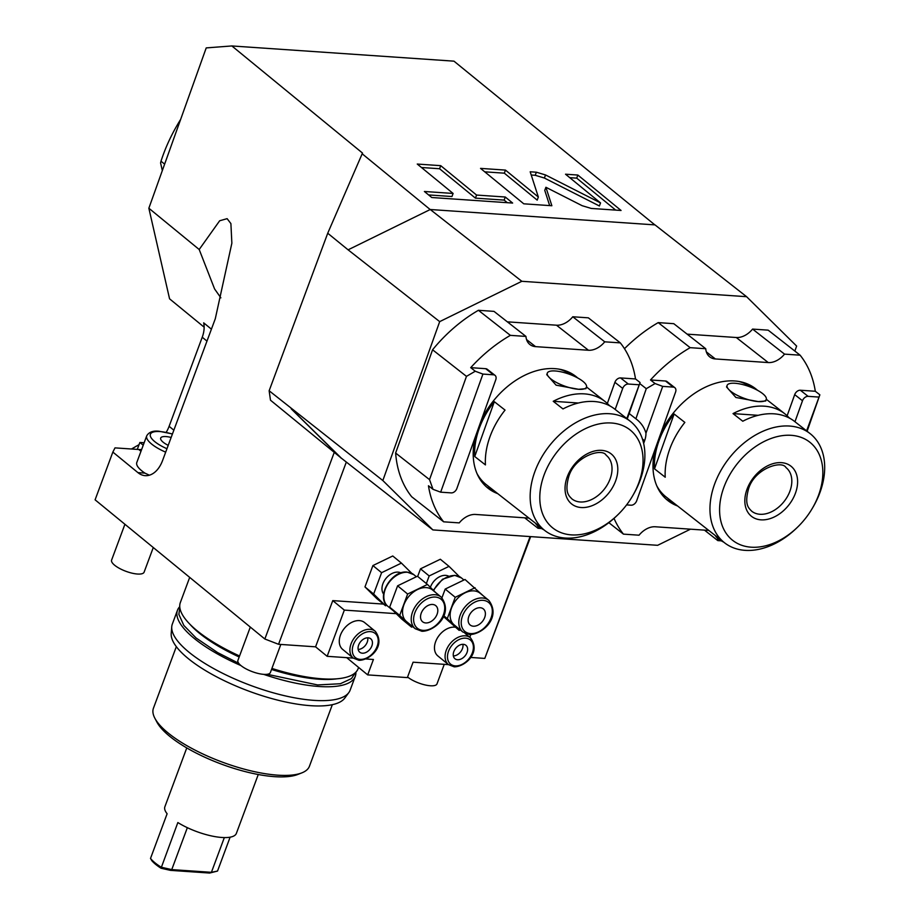 <?xml version="1.0" encoding="UTF-8"?>
<svg xmlns="http://www.w3.org/2000/svg" width="919" height="919" viewBox="0 0 919 919"><rect width="100%" height="100%" fill="white"/><g stroke="black" fill="none" stroke-linecap="round" stroke-linejoin="round"><path stroke-width="1.38" d="M415.239 628.734L406.554 621.612A20.459 14.21 129.3 0 1 405.876 600.624A20.459 14.21 129.3 0 1 426.29 587.62A20.459 14.21 -50.7 0 1 432.504 589.975L441.177 597.086A20.459 14.21 129.3 0 0 434.963 594.731A20.459 14.21 129.3 0 0 414.549 607.735A20.459 14.21 129.3 0 0 415.239 628.734L421.901 631.273C434.273 631.491 454.239 614.397 441.177 597.086M432.608 604.461A10.408 7.226 129.3 0 0 422.235 611.066A10.408 7.226 129.3 0 0 422.579 621.749A10.408 7.226 129.3 0 0 425.738 622.944A10.408 7.226 129.3 0 0 436.111 616.327A10.408 7.226 129.3 0 0 435.767 605.655A10.408 7.226 129.3 0 0 432.608 604.461M435.744 592.629L427.461 584.45L407.634 594.03L399.696 615.374L411.586 627.137L412.665 626.62M427.461 584.45L417.433 576.224L397.605 585.817L389.667 607.16L401.557 618.912L411.586 627.137M397.605 585.817L407.634 594.03M389.667 607.16L399.696 615.374M383.637 594.088A13.865 9.638 129.3 0 1 384.797 580.027A13.865 9.638 129.3 0 1 398.065 572.123A13.865 9.638 -50.7 0 1 401.017 572.893M411.758 573.318L401.419 563.094L381.592 572.686L373.654 594.03L385.555 605.782L386.727 605.219M401.419 563.094L392.746 555.984L372.907 565.564L364.969 586.908L376.87 598.671L385.555 605.782M364.969 586.908L373.654 594.03M372.907 565.564L381.592 572.686M383.476 604.082L332.758 600.612L344.338 610.101L327.153 656.315L353.275 658.107L342.684 649.423A17.335 12.039 -50.7 0 1 342.109 631.629A17.335 12.039 -50.7 0 1 359.409 620.612A17.335 12.039 -50.7 0 1 364.671 622.611L375.285 631.307A17.335 12.039 129.3 0 0 370.012 629.308A17.335 12.039 129.3 0 0 352.724 640.325A17.335 12.039 129.3 0 0 353.298 658.119L359.019 660.313C369.438 660.451 386.405 646.275 375.285 631.307M346.325 462.073L278.56 644.288L315.573 646.827L332.758 600.612M530.102 536.581L484.795 658.418L470.517 657.43M459.362 576.581L449.023 566.357L440.339 559.246L420.5 568.827L417.674 576.431M469.804 637.281L470.815 634.558M278.56 644.288L264.844 639.004L95.094 499.821L112.853 452.079L137.93 472.63L144.915 473.113L149.372 475.203M315.573 646.827L327.153 656.315M365.923 658.969L373.424 659.486L367.692 674.891L346.67 657.648M367.692 674.891L407.358 677.602L413.079 662.197L448.461 664.621M530.677 536.616L484.795 658.418M137.287 449.402L139.872 442.464L144.145 442.751M206.982 341.121L202.237 337.227A27.742 19.276 129.3 0 0 203.673 322.833L211.416 329.186M202.237 337.227L169.119 426.313A27.742 19.276 129.3 0 1 166.224 432.298M112.853 452.079L115.001 447.875L138.792 449.506A27.742 19.276 129.3 0 0 141.641 449.483M143.226 445.21L139.872 442.464M341.454 458.248L270.485 400.202L269.141 390.759L327.727 233.231L362.5 153.059L231.864 45.95L453.975 61.159L654.868 224.891M231.864 45.95L206.224 47.903L148.855 208.234L199.193 249.508L219.664 220.767L227.119 218.653L230.899 223.593L231.864 243.19L215.287 318.767L162.525 460.637A27.742 17.886 93.9 0 1 145.202 475.663A27.742 17.886 93.9 0 1 137.93 472.63M204.144 327.164L169.567 298.824L148.855 208.234M334.217 452.458L264.844 639.004M220.87 297.848L214.587 288.957L199.193 249.508M144.915 473.113A27.742 8.845 -159.6 0 1 136.793 462.498L146.73 435.801A27.742 8.845 20.4 0 0 165.684 452.159M171.141 437.467A13.865 4.423 20.4 0 0 165.971 436.571A13.865 4.423 -159.6 0 0 160.687 438.064A13.865 4.423 -159.6 0 0 168.211 445.347M362.143 153.76L430.184 209.543M582.141 205.695L591.285 208.441L621.06 210.474L577.856 175.047L565.53 174.208L600.532 202.904L545.53 174.955L536.374 172.209L530.194 171.784L538.339 197.034L505.473 170.095L480.545 168.384L523.761 203.811L551.859 205.741L545.909 187.281L582.141 205.695M476.57 195.058L440.718 165.661L417.26 164.053L453.101 193.45L424.394 191.485L431.758 197.516L512.641 203.053L505.278 197.022L476.57 195.058L475.422 198.136L439.569 168.74L421.465 167.499M430.253 209.509L654.994 224.891L746.584 296.688L521.831 281.294L439.684 321.627L348.094 249.83L430.253 209.509L521.831 281.294M327.727 233.231L348.094 249.83M269.141 390.759L382.832 480.534L439.684 321.627M382.832 480.534L432.883 529.918L657.636 545.312L690.502 529.172M794.843 351.069L796.635 346.072L746.584 296.688M291.254 408.748L341.305 458.121L432.883 529.918M291.208 408.84L341.259 458.236M571.067 374.883A69.35 48.558 128.1 0 0 558.798 369.105M617.579 515.031A62.412 43.698 -51.9 0 1 557.419 530.998A62.412 43.698 -51.9 0 1 543.83 475.686A62.412 43.698 128.1 0 1 611.434 423.004A62.412 43.698 128.1 0 1 639.015 482.199A62.412 43.698 -51.9 0 1 632.709 495.732A62.412 43.698 -51.9 0 1 617.579 515.031L616.592 515.984A69.35 48.558 -51.9 0 1 544.737 530.47L486.277 484.646A69.35 48.558 -51.9 0 1 476.972 473.492M479.109 428.736A69.35 48.558 -51.9 0 1 494.33 401.695L505.048 410.092A69.35 48.558 -51.9 0 0 489.827 437.134A69.35 48.558 -51.9 0 0 485.439 464.911L474.721 456.513A69.35 48.558 -51.9 0 1 479.109 428.736M632.709 495.732L633.398 494.537A69.35 48.558 -51.9 0 0 640.405 479.511A69.35 48.558 128.1 0 0 630.308 421.304A69.35 48.558 128.1 0 0 534.64 472.263A69.35 48.558 -51.9 0 0 544.737 530.47M630.308 421.304L614.719 409.081A69.35 48.558 -51.9 0 0 562.979 408.932L553.238 401.293L578.373 403.016M610.227 406.106L608.952 405.107A69.35 48.558 128.1 0 0 604.978 401.454A69.35 48.558 128.1 0 0 553.238 401.293M586.483 387.14L585.931 388.668L578.579 389.288L556.098 385.164L546.759 374.653L547.299 373.114A20.804 6.376 19.7 0 0 557.052 382.809A20.804 6.376 19.7 0 0 578.579 389.288A20.804 6.376 19.7 0 0 586.483 387.14A20.804 6.376 19.7 0 0 576.73 377.445A20.804 6.376 19.7 0 0 555.202 370.966A20.804 6.376 19.7 0 0 547.299 373.114M474.721 456.513L494.33 401.695M543.922 529.826A17.335 5.319 -160.3 0 1 535.513 523.244M608.171 405.049L608.952 405.107M750.857 387.198A69.35 48.558 128.1 0 0 738.589 381.419M797.37 527.345A62.412 43.698 -51.9 0 1 737.222 543.313A62.412 43.698 -51.9 0 1 723.621 488A62.412 43.698 128.1 0 1 791.236 435.319A62.412 43.698 128.1 0 1 818.806 494.514A62.412 43.698 -51.9 0 1 812.499 508.035A62.412 43.698 -51.9 0 1 797.37 527.345L796.382 528.299A69.35 48.558 -51.9 0 1 724.54 542.784L666.08 496.961A69.35 48.558 -51.9 0 1 656.763 485.795M658.9 441.04A69.35 48.558 -51.9 0 1 674.132 414.009L684.85 422.407A69.35 48.558 -51.9 0 0 669.618 449.448A69.35 48.558 -51.9 0 0 665.23 477.225L654.512 468.828A69.35 48.558 -51.9 0 1 658.9 441.04M812.499 508.035L813.2 506.851A69.35 48.558 -51.9 0 0 820.207 491.826A69.35 48.558 128.1 0 0 810.11 433.619A69.35 48.558 128.1 0 0 714.442 484.577A69.35 48.558 -51.9 0 0 724.54 542.784M810.11 433.619L794.521 421.396A69.35 48.558 -51.9 0 0 742.782 421.235L733.029 413.607L758.164 415.319M790.018 418.421L788.743 417.421A69.35 48.558 128.1 0 0 784.78 413.757A69.35 48.558 128.1 0 0 733.029 413.607M766.274 399.443L765.734 400.983L758.382 401.603L735.901 397.479L726.55 386.968L727.101 385.429A20.804 6.376 19.7 0 0 736.854 395.124A20.804 6.376 19.7 0 0 758.382 401.603A20.804 6.376 19.7 0 0 766.274 399.443A20.804 6.376 19.7 0 0 756.521 389.759A20.804 6.376 19.7 0 0 734.993 383.269A20.804 6.376 19.7 0 0 727.101 385.429M654.512 468.828L674.132 414.009M723.712 542.141A17.335 5.319 -160.3 0 1 715.315 535.559M787.974 417.364L788.743 417.421M545.909 187.281L544.76 190.359L549.665 205.592M505.473 170.095L504.324 173.174L484.75 171.83M538.339 197.034L537.19 200.124L504.324 173.174M600.532 202.904L599.395 205.982L544.381 178.033L535.226 175.288L531.239 175.012M577.856 175.047L576.707 178.137L569.734 177.654M615.707 210.106L576.707 178.137M507.288 202.685L504.14 200.101L475.422 198.136M453.101 193.45L451.964 196.528L428.599 194.931M440.718 165.661L439.569 168.74M505.278 197.022L504.14 200.101M180.618 119.481A142.169 99.539 128.1 0 0 177.091 125.329A142.169 99.539 128.1 0 0 160.986 161.239L164.65 164.11M160.986 161.239L160.584 162.962L162.33 170.601M180.629 119.436A140.435 98.322 128.1 0 0 177.264 125.03L177.091 125.329M443.831 616.913L443.084 616.867M396.238 613.662L344.338 610.101M448.483 664.644L454.204 666.826C464.623 666.976 481.59 652.8 470.471 637.82A17.335 12.039 129.3 0 0 465.209 635.833A17.335 12.039 129.3 0 0 447.909 646.85A17.335 12.039 129.3 0 0 448.483 664.644L437.869 655.948A17.335 12.039 -50.7 0 1 437.295 638.154A17.335 12.039 -50.7 0 1 454.595 627.137A17.335 12.039 -50.7 0 1 455.284 627.206M362.385 653.202A8.673 6.019 129.3 0 0 371.035 647.7A8.673 6.019 129.3 0 0 370.748 638.797A8.673 6.019 129.3 0 0 368.117 637.809A8.673 6.019 -50.7 0 0 359.467 643.311A8.673 6.019 -50.7 0 0 359.754 652.214A8.673 6.019 -50.7 0 0 362.385 653.202M358.169 649.423A8.673 6.019 129.3 0 0 365.28 645.529A8.673 6.019 129.3 0 0 367.703 637.786M457.57 659.727A8.673 6.019 129.3 0 0 466.22 654.213A8.673 6.019 129.3 0 0 465.933 645.322A8.673 6.019 129.3 0 0 463.302 644.322A8.673 6.019 -50.7 0 0 454.652 649.836A8.673 6.019 -50.7 0 0 454.939 658.728A8.673 6.019 -50.7 0 0 457.57 659.727M453.354 655.948A8.673 6.019 129.3 0 0 460.465 652.042A8.673 6.019 129.3 0 0 462.9 644.311M271.921 668.435A94.841 30.224 -159.6 0 0 322.006 678.808A94.841 30.224 20.4 0 0 358.146 668.607L358.582 667.412M239.549 655.982A94.841 30.224 -159.6 0 1 180.365 602.496L189.693 577.385M271.542 669.457A90.855 28.96 20.4 0 0 318.962 679.21A90.855 28.96 20.4 0 0 336.71 678.831M189.9 624.231A90.855 28.96 20.4 0 0 239.181 656.982M263.638 674.351A94.841 30.224 -159.6 0 0 319.146 686.504A94.841 30.224 20.4 0 0 355.274 676.315A94.841 30.224 20.4 0 0 355.883 672.157M240.973 665.586A94.841 30.224 -159.6 0 1 177.493 610.193A94.841 30.224 -159.6 0 1 179.756 606.655M355.274 676.315L350.128 690.169A94.841 30.224 -159.6 0 1 348.818 692.593A94.841 30.224 -159.6 0 1 313.988 700.37A94.841 30.224 -159.6 0 1 219.572 671.732A94.841 30.224 -159.6 0 1 171.75 626.747A94.841 30.224 -159.6 0 1 172.335 624.058L177.493 610.193M348.818 692.593L344.809 698.061A92.98 29.638 -159.6 0 1 310.668 705.689A92.98 29.638 -159.6 0 1 218.09 677.602A92.98 29.638 -159.6 0 1 171.21 633.501L171.75 626.747M332.333 704.678L309.45 766.216A83.227 26.525 -159.6 0 1 301.8 772.89A83.227 26.525 -159.6 0 1 277.733 775.165A83.227 26.525 -159.6 0 1 154.874 718.256A83.227 26.525 -159.6 0 1 153.439 708.204L176.333 646.654M301.8 772.89L297.722 774.487A79.758 25.422 -159.6 0 1 274.666 776.67A79.758 25.422 -159.6 0 1 156.919 722.127L154.874 718.256M258.273 774.51L236.378 833.372A38.139 12.154 -159.6 0 1 221.847 837.473A38.139 12.154 -159.6 0 1 177.849 822.551L161.043 868.237A36.415 11.602 20.4 0 1 151.784 860.644L150.509 858.426A38.139 12.154 20.4 0 0 161.239 867.226L171.75 869.604L170.452 870.362L161.043 868.237M150.509 858.426L167.12 813.752A38.139 12.154 -159.6 0 1 164.869 806.79L186.764 747.917M230.118 837.186L217.516 871.074L209.647 873.05L170.452 870.362M217.516 871.074L211.416 872.315L171.75 869.604L187.35 827.674M224.328 837.588L211.416 872.315L209.647 873.05M280.835 644.449L270.404 672.501A17.335 5.525 20.4 0 1 263.799 674.362A17.335 5.525 -159.6 0 1 245.89 668.791A17.335 5.525 -159.6 0 1 237.906 660.416L250.301 627.08M444.256 664.334L436.984 683.908A17.335 5.525 20.4 0 1 430.379 685.769A17.335 5.525 -159.6 0 1 407.577 677.016M153.278 547.529L144.111 572.169A17.335 5.525 20.4 0 1 137.505 574.03A17.335 5.525 -159.6 0 1 119.596 568.459A17.335 5.525 -159.6 0 1 111.601 560.085L124.915 524.278M420.5 568.827L429.184 575.949L426.359 583.542M449.023 566.357L429.184 575.949M448.61 576.156A13.865 9.638 -50.7 0 0 445.658 575.374A13.865 9.638 129.3 0 0 430.379 587.333M483.337 595.891L465.025 579.487L445.198 589.068L441.947 597.787M443.314 616.396L459.178 630.4L460.258 629.883M475.054 587.712L455.227 597.293L447.289 618.636L459.178 630.4M488.77 600.348L480.097 593.237A20.459 14.21 -50.7 0 0 473.882 590.883A20.459 14.21 129.3 0 0 453.469 603.875A20.459 14.21 129.3 0 0 454.147 624.874L462.831 631.996L469.494 634.535C481.866 634.753 501.831 617.66 488.77 600.348A20.459 14.21 129.3 0 0 482.555 597.993A20.459 14.21 129.3 0 0 462.142 610.997A20.459 14.21 129.3 0 0 462.831 631.996M443.647 615.65L447.289 618.636M445.198 589.068L455.227 597.293M480.2 607.723A10.408 7.226 129.3 0 0 469.827 614.329A10.408 7.226 129.3 0 0 470.172 625A10.408 7.226 129.3 0 0 473.331 626.207A10.408 7.226 129.3 0 0 483.704 619.59A10.408 7.226 129.3 0 0 483.36 608.918A10.408 7.226 129.3 0 0 480.2 607.723M687.136 334.148L736.291 337.514A19.069 13.348 128.1 0 0 752.581 329.082L768.158 330.151L800.116 355.193A126.569 88.615 -51.9 0 1 815.314 391.264L800.334 390.23A5.204 3.642 -51.9 0 0 794.694 394.63L787.124 415.79M624.483 348.703A126.569 88.615 -51.9 0 1 658.211 322.615L673.788 323.683L705.746 348.738A19.069 13.348 128.1 0 0 709.709 356.859A19.069 13.348 128.1 0 0 715.361 358.95L768.25 362.568A19.069 13.348 128.1 0 0 784.539 354.125L800.116 355.193M643.645 443.44L644.621 440.718A20.804 14.566 128.1 0 0 645.965 433.182C644.265 427.266 640.807 422.384 635.58 418.559L629.239 413.584M635.891 418.8L646.275 388.68L639.75 383.568M646.275 388.68L655.063 383.545L650.503 379.972A126.569 88.615 -51.9 0 1 690.169 347.669L658.211 322.615M655.063 383.545L662.702 386.382L645.965 433.182M650.503 379.972L665.482 381.006A5.204 3.642 -51.9 0 1 667.022 381.569L674.822 387.68A5.204 3.642 128.1 0 0 673.282 387.106L662.702 386.382M704.471 530.137L717.819 540.602L721.312 540.832M717.819 540.602A19.069 13.348 128.1 0 0 717.406 538.086M708.79 530.447A19.069 13.348 128.1 0 0 708.204 530.389L655.327 526.771A19.069 13.348 128.1 0 0 639.038 535.203L623.461 534.134A126.569 88.615 -51.9 0 1 614.018 518.362M690.169 347.669L705.746 348.738M677.602 505.99A71.085 49.764 -51.9 0 1 667.929 500.614A71.085 49.764 -51.9 0 1 655.017 449.517M661.117 432.458A71.085 49.764 -51.9 0 1 734.58 380.96A71.085 49.764 128.1 0 1 755.636 388.726A71.085 49.764 128.1 0 1 757.463 390.253M752.581 329.082L784.539 354.125M806.606 430.873L819.863 394.825L815.314 391.264M819.863 394.825L807.112 431.275M794.969 421.752L802.494 400.741A5.204 3.642 128.1 0 1 808.123 396.342L818.703 397.065M623.461 534.134L608.837 522.67M626.586 504.899L631.031 505.209A5.204 3.642 128.1 0 0 636.66 500.821L675.58 392.045A5.204 3.642 128.1 0 0 674.822 387.68M673.696 502.934A71.085 49.764 -51.9 0 1 666.034 499.017M755.786 389.38A71.085 49.764 128.1 0 0 753.637 387.267M572.778 316.768L588.355 317.836L620.314 342.879L604.736 341.822A19.069 13.348 128.1 0 1 588.447 350.254L556.489 325.2A19.069 13.348 128.1 0 0 572.778 316.768L604.736 341.822M507.345 321.834L556.489 325.2M478.42 310.3L493.997 311.369L525.955 336.423L510.367 335.355L478.42 310.3A126.569 88.615 128.1 0 0 432.573 349.783L395.629 453.044A126.569 88.615 128.1 0 0 411.701 496.765L443.659 521.82A126.569 88.615 -51.9 0 1 428.461 485.76L433.01 489.322L429.529 479.626L395.629 453.044M627.263 418.915L640.061 382.511L635.511 378.95A126.569 88.615 -51.9 0 0 620.314 342.879M528.999 518.132A19.069 13.348 128.1 0 0 528.414 518.075L475.525 514.456A19.069 13.348 128.1 0 0 459.236 522.888L443.659 521.82M429.529 479.626L466.473 376.365L475.261 371.23L470.712 367.657L485.691 368.691A5.204 3.642 -51.9 0 1 487.231 369.254L495.031 375.366A5.204 3.642 128.1 0 0 493.48 374.803L482.912 374.079L440.661 492.17L433.01 489.322M470.712 367.657A126.569 88.615 -51.9 0 1 510.367 335.355M525.955 336.423A19.069 13.348 128.1 0 0 529.918 344.545A19.069 13.348 128.1 0 0 535.57 346.635L588.447 350.254M607.333 403.475L614.903 382.315A5.204 3.642 -51.9 0 1 620.532 377.927L635.511 378.95M541.521 528.528L538.029 528.287A19.069 13.348 128.1 0 0 537.615 525.771M481.326 420.144A71.085 49.764 128.1 0 1 554.777 368.645A71.085 49.764 -51.9 0 1 575.845 376.411A71.085 49.764 -51.9 0 1 577.672 377.939M475.226 437.203A71.085 49.764 128.1 0 0 488.127 488.299A71.085 49.764 128.1 0 0 497.799 493.675M475.261 371.23L482.912 374.079M495.031 375.366A5.204 3.642 128.1 0 1 495.778 379.731L456.869 488.506A5.204 3.642 128.1 0 1 451.229 492.894L440.661 492.17M466.473 376.365L432.573 349.783M626.815 418.57L640.061 382.511M638.912 384.762L628.332 384.039A5.204 3.642 128.1 0 0 622.703 388.427L615.179 409.449M524.68 517.822L538.029 528.287M573.847 374.952A71.085 49.764 -51.9 0 1 575.983 377.066M486.243 486.702A71.085 49.764 128.1 0 0 493.905 490.62M422.981 630.342A18.725 13.004 129.3 0 0 443.452 614.685A18.725 13.004 129.3 0 0 435.353 597.063A18.725 13.004 129.3 0 0 414.894 612.72A18.725 13.004 129.3 0 0 422.981 630.342M413.791 574.628L407.117 572.089C391.379 570.044 375.492 597.384 387.841 606.276A20.459 14.21 -50.7 0 1 387.163 585.277A20.459 14.21 -50.7 0 1 407.577 572.273A20.459 14.21 -50.7 0 1 413.791 574.628L416.364 576.741M140.963 451.286L138.792 449.506M173.852 430.195L169.119 426.313M172.404 434.101A24.847 7.915 20.4 0 0 159.86 431.562A24.847 7.915 20.4 0 0 150.567 436.697A24.847 7.915 20.4 0 0 166.959 448.725M567.092 477.283A31.901 22.332 -51.9 0 1 601.646 450.356A31.901 22.332 -51.9 0 1 615.741 480.614A31.901 22.332 -51.9 0 1 581.187 507.529A31.901 22.332 -51.9 0 1 567.092 477.283M606.195 455.273A27.742 19.425 -51.9 0 1 610.239 478.558A27.742 19.425 -51.9 0 1 571.974 498.948C568.815 495.697 564.496 492.481 568.677 476.846C574.467 456.215 602.186 447.576 606.195 455.273M746.894 489.586A31.901 22.332 -51.9 0 1 781.449 462.659A31.901 22.332 -51.9 0 1 795.544 492.917A31.901 22.332 -51.9 0 1 760.989 519.844A31.901 22.332 -51.9 0 1 746.894 489.586M785.998 467.587A27.742 19.425 -51.9 0 1 790.03 490.872A27.742 19.425 -51.9 0 1 751.765 511.251C748.617 508.012 744.287 504.784 748.468 489.161C754.269 468.529 781.977 459.891 785.998 467.587M536.374 172.209L535.226 175.288M545.53 174.955L544.381 178.033M132.187 449.046A17.335 12.039 -50.7 0 1 138.895 445.072M360.099 659.371A15.6 10.844 129.3 0 0 377.158 646.321A15.6 10.844 129.3 0 0 370.414 631.64A15.6 10.844 129.3 0 0 353.356 644.69A15.6 10.844 129.3 0 0 360.099 659.371M455.284 665.884A15.6 10.844 129.3 0 0 472.343 652.835A15.6 10.844 129.3 0 0 465.6 638.165A15.6 10.844 129.3 0 0 448.541 651.203A15.6 10.844 129.3 0 0 455.284 665.884M433.676 590.595A20.459 14.21 -50.7 0 1 455.169 575.535A20.459 14.21 -50.7 0 1 461.384 577.89L463.957 580.004M482.957 600.325A18.725 13.004 129.3 0 0 462.487 615.983A18.725 13.004 129.3 0 0 470.574 633.593A18.725 13.004 129.3 0 0 491.045 617.936A18.725 13.004 129.3 0 0 482.957 600.325M644.621 440.718L642.427 439.006M665.482 381.006L673.282 387.106M768.25 362.568L736.291 337.514M715.361 358.95L706.343 351.874M808.123 396.342L800.334 390.23M802.494 400.741L794.694 394.63M485.691 368.691L493.48 374.803M535.57 346.635L526.541 339.559M622.703 388.427L614.903 382.315M628.332 384.039L620.532 377.927M387.841 606.276L393.286 610.733M172.45 433.952L159.102 431.252C153.117 430.529 148.993 432.045 146.73 435.801M604.978 401.454L586.529 386.991M784.78 413.757L766.32 399.294M131.474 449L139.056 444.658M470.471 637.82L465.094 633.421M267.165 674.293L317.641 684.942L340.352 683.736L351.46 678.601L355.515 672.524M179.791 607.172L178.883 614.42L183.834 625.425L196.08 637.981L217.631 652.593L238.687 663.288M433.308 590.228L442.544 579.211L454.71 575.351L461.384 577.89"/></g></svg>
